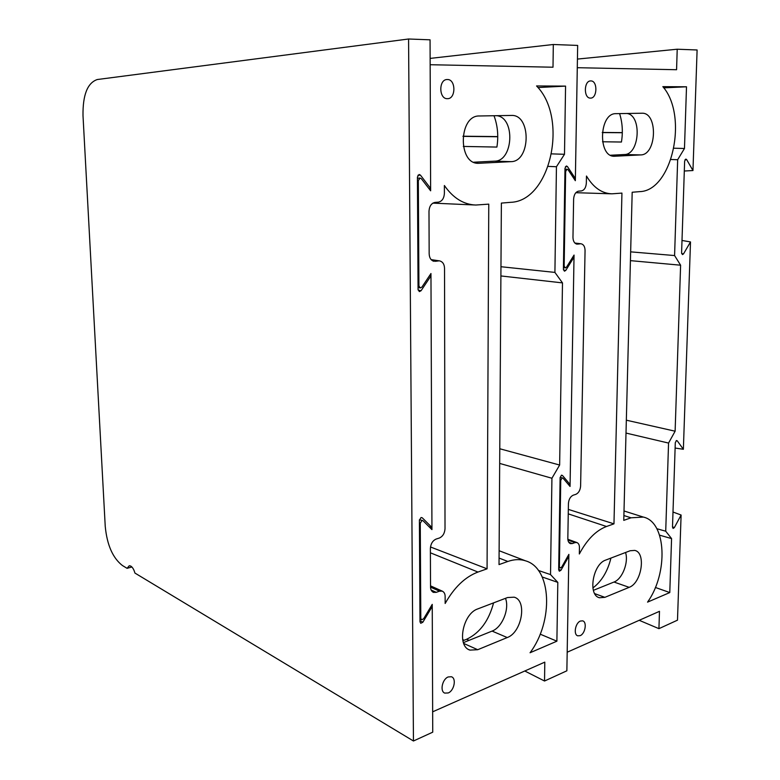 <?xml version="1.0" encoding="UTF-8"?>
<svg xmlns="http://www.w3.org/2000/svg" width="780" height="780" viewBox="0 0 780 780"><rect width="100%" height="100%" fill="white"/><g stroke="black" fill="none" stroke-linecap="round" stroke-linejoin="round"><path stroke-width="1.17" d="M447.389 98.68C456.027 99.099 456.037 79.17 447.359 79.511L447.008 79.521C438.526 79.589 438.877 99.099 447.32 98.68L447.389 98.68M448.217 692.962C454.223 690.719 456.661 678.191 451.366 676.748L448.198 676.952C442.309 679.058 439.686 691.343 444.756 693.098L448.217 692.962M558.675 569.273L560.937 570.277L559.348 571.204L558.675 569.77L560.118 477.584L561.512 475.186L562.468 475.469L561.317 475.264M563.462 269.948L565.763 270.436L564.447 271.186L563.404 269.276L564.993 168.236L566.407 165.974L567.44 166.549L565.432 166.676M430.131 58.402L553.312 44.499L553 67.216L430.151 64.72L430.638 190.807L421.327 178.688L420.03 178.054L418.324 180.589L418.918 285.87L420.196 287.956L421.892 287.128L430.96 273.526L431.944 529.61L423.111 520.816L421.921 520.543L420.264 523.243L420.8 618.316L421.541 619.817L423.618 618.774L432.237 604.373L432.656 711.818L544.801 662.132L544.538 681.018L566.865 670.8L568.844 556.276L567.996 555.916M432.9 260.969L434.109 261.31C431.018 260.491 429.37 257.995 429.166 253.822L428.99 211.234C429.361 206.173 431.369 203.239 435.006 202.41L438.438 202.147C442.036 201.328 444.025 198.412 444.395 193.401L444.376 185.513C453.112 198.042 463.573 204.545 475.771 205.033L488.767 204.136L487.071 568.825L477.974 572.052C465.173 576.878 454.233 587.35 445.156 603.476L445.136 596.505C445.127 593.873 444.161 592.078 442.26 591.133L439.501 591.182L430.54 587.155M572.881 256.942L574.012 257.166L570.082 484.497L562.468 475.469M568.064 484.107L570.082 484.497M573.963 178.63L575.367 178.552L577.668 45.425L553.312 44.499M551.665 153.874L564.496 154.294L565.568 86.112L536.552 85.946C568.766 118.394 550.456 201.201 510.666 202.322L501.374 203.093L499.024 564.593L507.848 561.463C514.117 559.279 519.987 559.065 525.447 560.8C551.713 568.006 553.839 621.133 530.059 652.753L556.891 641.189L557.807 582.377L542.227 576.995M537.947 87.555L565.568 86.112M540.179 634.159L556.891 641.189M462.628 639.502L464.139 640.263M524.784 671.005L544.538 681.018M487.071 568.825L430.472 546.975M462.979 136.207L497.757 136.597M431.116 259.623L439.676 260.91C442.728 261.739 444.346 264.196 444.532 268.3L445.019 528.742C444.659 533.354 442.777 536.455 439.354 538.034L436.088 539.077C432.637 540.676 430.735 543.797 430.375 548.457L430.531 586.95C430.56 589.621 431.535 591.425 433.456 592.381L433.036 592.196M439.676 260.91L431.281 259.808M435.191 261.319L438.604 260.91M431.135 590.021L436.264 592.342L439.501 591.182M436.264 592.342L433.456 592.381M564.496 154.294L556.442 166.735L554.911 272.405L562.487 282.896L559.64 465.036L551.928 478.247L550.524 574.597L557.807 582.377M560.937 570.277L568.844 556.276M565.763 270.436L574.012 257.166M575.367 178.552L567.44 166.549M477.848 608.878L507.556 597.538L514.147 597.188C527.387 600.376 521.898 632.424 507.244 637.553L477.721 649.711L469.989 650.111C456.456 646.405 462.715 613.606 477.848 608.878M510.988 161.655L478.423 163.312C457.685 164.171 458.591 115.118 479.447 115.976L511.446 115.44C531.414 114.338 530.77 161.723 510.988 161.655L494.656 161.148L473.752 162.211M496.772 115.684C515.512 117.624 513.357 161.314 494.656 161.148M505.489 598.328C509.71 608.936 502.183 627.461 492.082 631.088L463.408 642.632M493.574 602.882C488.806 620.851 479.827 632.98 466.625 639.268L462.881 640.77M494.003 115.733C497.679 125.609 498.644 136.061 496.899 147.069L463.291 146.425M500.897 275.944L562.487 282.896M499.775 448.753L559.64 465.036M551.928 478.247L499.678 463.418M538.424 570.472L550.524 574.597M556.442 166.735L548.252 166.393M500.955 266.721L554.911 272.405M419.981 620.704L422.819 622.255L420.732 623.298L419.991 621.806L419.406 520.221L421.073 517.52L422.253 517.803L421.093 517.51M418.109 290.004L421.044 290.755L419.338 291.584L418.07 289.507L417.417 177.011L419.123 174.476L420.43 175.11L417.914 175.266M431.281 605.972L432.247 606.489L432.734 732.176L413.449 741L134.921 573.056C133.936 569.507 132.522 567.167 130.679 566.036L129.275 565.734L127.072 568.327L131.888 566.982M429.624 275.535L430.969 275.866L431.944 527.446L422.253 517.803M429.029 526.705L431.944 527.446M428.873 188.506L430.628 188.419L430.063 39.819L408.574 39L97.266 79.531C87.467 82.894 82.719 94.926 83.002 115.635L105.232 526.334C107.035 544.957 112.768 558.022 122.431 565.529L127.072 568.327M413.449 741L408.574 39M422.819 622.255L432.247 606.489M421.044 290.755L430.969 275.866M430.628 188.419L420.43 175.11M590.489 98.105C597.422 98.485 597.792 80.603 590.821 80.925L590.587 80.925C583.733 80.896 583.606 98.485 590.441 98.105L590.489 98.105M580.135 635.661C585.263 633.779 587.272 621.806 582.621 620.851L580.417 621.046C575.367 622.81 573.222 634.618 577.717 635.817L580.135 635.661M672.506 526.9L674.359 527.602L673.101 528.431L672.496 527.066L675.295 442.679L676.484 440.524L677.255 440.817L676.201 440.671M681.661 253.578L683.514 253.91L682.461 254.582L681.593 252.827L684.635 161.128L685.834 159.081L686.663 159.607L685.015 159.715M577.434 59.075L677.216 49.218L676.572 69.722L577.288 67.704L575.338 180.697L568.093 169.767L567.07 169.192L565.646 171.454L564.154 266.009L565.207 267.93L566.514 267.179L574.051 255.06L570.053 486.457L563.092 478.238L562.146 477.945L560.752 480.344L559.387 566.631L560.069 568.074L561.658 567.148L568.874 554.365L567.187 652.216L659.48 611.325L658.934 628.66L677.489 620.168L681.106 515.024L673.004 512.031M576.206 243.945L576.966 244.13C574.421 243.457 573.085 241.186 572.968 237.315L573.622 199.027C574.021 194.493 575.689 191.861 578.624 191.149L581.383 190.934C584.298 190.222 585.946 187.619 586.336 183.124L586.472 176.026C593.385 187.551 601.867 193.489 611.91 193.82L621.943 193.099L613.967 523.848L606.508 526.49C596.027 530.468 586.96 539.633 579.325 553.995L579.442 547.648C579.462 545.015 578.614 543.309 576.878 542.539L574.987 542.617L567.938 540.072M682.003 240.464L690.505 241.936L683.368 449.28L677.255 440.817M675.119 448.042L683.368 449.28M684.304 171.015L692.962 170.537L697.106 49.978L677.216 49.218M673.949 148.22L684.469 148.483L686.507 86.785L662.834 86.648C688.565 115.918 672.126 190.964 639.736 191.626L632.18 192.25L623.766 520.367L631.02 517.803L643.383 517.082C666.422 522.064 668.441 573.008 647.546 602.131L669.786 592.556L671.57 538.59L659.587 535.168M663.77 87.857L686.507 86.785M655.375 587.467L669.786 592.556M639.21 620.305L658.934 628.66M613.967 523.848L568.327 509.389M602.267 132.464L622.313 132.61M574.841 243.038L581.129 243.789C583.654 244.452 584.961 246.704 585.058 250.526L580.612 486.057C580.242 490.24 578.653 492.999 575.864 494.335L573.212 495.183C570.394 496.519 568.805 499.298 568.425 503.509L567.83 538.473C567.821 541.135 568.688 542.861 570.433 543.64L570.2 543.553M581.129 243.789L574.948 243.136M577.678 244.12L580.427 243.789M568.727 542.246L572.354 543.562L574.987 542.617M572.354 543.562L570.433 543.64M684.469 148.483L677.664 159.724L674.583 255.557L680.608 265.2L675.119 431.203L668.558 443.069L665.72 531.209L671.57 538.59M674.359 527.602L681.106 515.024M683.514 253.91L690.505 241.936M692.962 170.537L686.663 159.607M605.738 560.069L630.133 550.748L634.754 550.407C646.318 552.533 641.677 583.04 629.158 587.34L604.88 597.343L599.489 597.753C587.633 595.306 592.8 564.018 605.738 560.069M640.721 154.908L614.435 156.253C597.607 157.16 599.108 112.866 615.995 113.665L641.891 113.227C658.144 112.222 656.809 155.064 640.721 154.908L624.4 154.528L610.565 155.239M626.915 113.48C642.145 115.245 639.629 154.772 624.4 154.528M625.55 552.503C628.826 562.361 622.313 579.082 613.987 582.036L593.385 590.333M610.935 558.08C607.62 571.457 601.604 581.422 592.878 587.954M619.593 113.607C622.44 122.567 623.054 132.034 621.436 142.028L602.53 141.765M630.425 260.637L680.608 265.2M626.33 420.186L675.119 431.203M668.558 443.069L626.008 433.066M656.838 528.713L665.72 531.209M677.664 159.724L670.927 159.5M630.649 251.852L674.583 255.557M477.974 572.052L430.394 552.806M507.848 561.463L499.063 558.08M479.3 163.303L477.35 163.234M507.244 637.553L492.082 631.088M477.721 649.711L463.7 643.442M469.072 640.351L466.625 639.268M462.959 136.373L497.757 136.753M419.971 617.867L420.8 618.316M420.264 523.243L419.416 523.029M418.051 285.646L418.918 285.87M418.324 180.589L417.436 180.638M606.508 526.49L568.25 513.864M631.02 517.803L623.893 515.541M615.02 156.244L613.753 156.214M629.158 587.34L613.987 582.036M604.88 597.343L594.731 593.648M602.248 132.59L622.313 132.717M558.724 566.338L559.387 566.631M560.752 480.344L560.079 480.217M563.452 265.873L564.154 266.009M565.646 171.454L564.944 171.493M419.435 519.733L422.487 520.494M525.447 560.8L499.112 550.719M469.989 650.111L468.77 649.565M474.454 204.974L432.861 203.122M419.971 618.959L421.453 619.759M418.06 287.41L420.196 287.956M417.427 178.22L420.03 178.054M430.531 585.868L442.26 591.133M560.128 477.457L562.517 477.906M643.383 517.082L624.01 510.968M599.489 597.753L598.738 597.47M611.13 193.801L575.835 192.699M558.704 567.46L560.069 568.074M563.433 267.55L565.207 267.93M564.974 169.319L567.07 169.192M567.85 539.282L576.878 542.539"/></g></svg>
